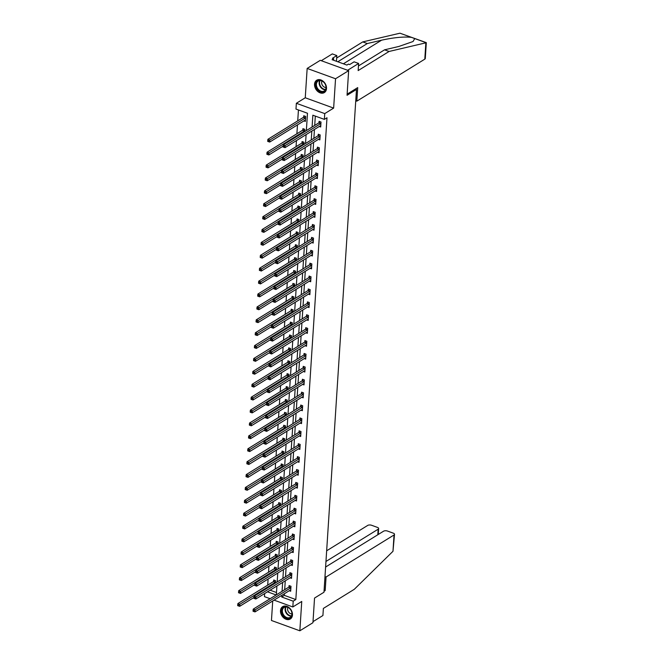 <?xml version="1.0" encoding="UTF-8"?>
<svg xmlns="http://www.w3.org/2000/svg" width="664" height="664" viewBox="0 0 664 664"><rect width="100%" height="100%" fill="white"/><g stroke="black" fill="none" stroke-linecap="round" stroke-linejoin="round"><path stroke-width="1" d="M314.537 84.228A7.262 5.436 -121.7 0 0 317.774 91.466A7.262 5.436 -121.7 0 0 324.339 92.578A7.262 5.436 -121.7 0 0 326.505 88.578A7.262 5.436 -121.7 0 0 323.268 81.34A7.262 5.436 -121.7 0 0 316.703 80.228A7.262 5.436 -121.7 0 0 314.537 84.228M280.498 610.656A7.262 5.436 -121.7 0 0 283.736 617.894A7.262 5.436 -121.7 0 0 290.301 619.006A7.262 5.436 -121.7 0 0 292.467 615.005A7.262 5.436 -121.7 0 0 289.222 607.759A7.262 5.436 -121.7 0 0 282.665 606.655A7.262 5.436 -121.7 0 0 280.498 610.656M306.361 130.592L307.482 113.253L295.978 109.07L296.351 103.285L324.738 113.602L324.364 119.387L312.852 115.204L312.088 127.056M305.257 97.774L333.643 108.099L335.544 78.75L348.65 70.65L320.264 60.333L307.158 68.433L305.257 97.774L296.351 103.285M272.721 600.953L271.46 620.483L299.846 630.8L301.746 601.451L292.832 606.962L274.049 600.131M270.115 598.704L264.446 596.645L264.646 593.566M298.435 109.967L297.729 120.865M297.472 124.898L296.899 133.763M296.451 140.585L296.061 146.661M295.621 153.484L295.231 159.559M294.783 166.373L294.393 172.449M293.953 179.272L293.563 185.347M293.123 192.17L292.724 198.245M292.284 205.068L291.894 211.144M291.454 217.958L291.056 224.034M290.616 230.856L290.226 236.932M289.786 243.754L289.388 249.83M288.948 256.653L288.558 262.728M288.118 269.542L287.719 275.618M287.28 282.441L286.889 288.516M286.45 295.339L286.051 301.414M285.611 308.237L285.221 314.313M284.781 321.127L284.383 327.203M283.943 334.025L283.553 340.101M283.113 346.923L282.715 352.999M282.275 359.822L281.885 365.897M281.445 372.712L281.055 378.787M280.606 385.61L280.216 391.685M279.776 398.508L279.386 404.583M278.938 411.398L278.548 417.473M278.108 424.296L277.718 430.372M277.27 437.194L276.88 443.27M276.44 450.092L276.05 456.168M275.61 462.982L275.211 469.058M274.772 475.88L274.381 481.956M273.942 488.779L273.543 494.854M273.103 501.677L272.713 507.752M272.273 514.567L271.875 520.642M271.435 527.465L271.045 533.541M270.605 540.363L270.207 546.439M269.767 553.261L269.377 559.337M268.937 566.151L268.538 572.227M268.098 579.049L267.708 585.125M335.544 78.75L307.158 68.433M348.65 70.65L347.056 95.284L356.485 89.457L323.974 592.238L314.537 598.065L312.943 622.699L299.846 630.8M356.485 89.457L355.373 89.051M270.09 590.196L276.49 592.529M275.502 582.992L275.651 580.709L273.734 580.012L273.643 581.349M276.332 570.094L276.481 567.811L274.564 567.114L274.481 568.459M277.17 557.196L277.32 554.921L275.402 554.224L275.311 555.561M278 544.306L278.15 542.023L276.232 541.326L276.149 542.662M278.838 531.408L278.988 529.125L277.071 528.428L276.979 529.764M279.668 518.509L279.818 516.235L277.901 515.538L277.818 516.874M280.507 505.611L280.656 503.337L278.731 502.64L278.648 503.976M281.337 492.721L281.486 490.439L279.569 489.741L279.486 491.078M282.175 479.823L282.324 477.541L280.399 476.843L280.316 478.188M283.005 466.925L283.154 464.651L281.237 463.953L281.146 465.29M283.843 454.027L283.984 451.752L282.067 451.055L281.984 452.391M284.673 441.137L284.823 438.854L282.906 438.157L282.814 439.493M285.512 428.239L285.653 425.956L283.736 425.259L283.652 426.603M286.342 415.34L286.491 413.066L284.574 412.369L284.482 413.705M287.18 402.442L287.321 400.168L285.404 399.471L285.321 400.807M288.01 389.552L288.159 387.27L286.242 386.572L286.151 387.909M288.848 376.654L288.989 374.371L287.072 373.674L286.989 375.019M289.678 363.756L289.828 361.482L287.91 360.784L287.819 362.121M290.517 350.858L290.658 348.583L288.74 347.886L288.657 349.222M291.347 337.968L291.496 335.685L289.579 334.988L289.487 336.324M292.177 325.069L292.326 322.787L290.409 322.09L290.326 323.434M293.015 312.171L293.164 309.897L291.247 309.2L291.156 310.536M293.845 299.273L293.994 296.999L292.077 296.302L291.994 297.638M294.683 286.383L294.833 284.101L292.915 283.403L292.824 284.74M295.513 273.485L295.663 271.202L293.745 270.505L293.662 271.85M296.351 260.587L296.501 258.313L294.584 257.615L294.492 258.952M297.181 247.689L297.331 245.414L295.414 244.717L295.331 246.053M298.02 234.799L298.169 232.516L296.244 231.819L296.161 233.155M298.85 221.901L298.999 219.618L297.082 218.921L296.999 220.265M299.688 209.002L299.837 206.728L297.912 206.031L297.829 207.367M300.518 196.104L300.667 193.83L298.75 193.133L298.659 194.469M301.356 183.214L301.498 180.932L299.58 180.234L299.497 181.571M302.186 170.316L302.336 168.033L300.418 167.336L300.327 168.681M303.025 157.418L303.166 155.144L301.248 154.446L301.166 155.783M303.855 144.52L304.004 142.245L302.087 141.548L301.995 142.885M304.693 131.63L304.834 129.347L302.917 128.65L302.834 129.986M303.938 120.898L305.349 121.412L305.672 116.449L303.755 115.752L303.664 117.096M284.424 593.724L284.317 595.367L295.829 599.55L326.987 117.769L324.364 119.387M315.317 116.1L314.711 125.438M314.445 129.463L313.873 138.328M313.615 142.362L313.043 151.226M312.777 155.251L312.204 164.124M311.947 168.15L311.374 177.022M311.109 181.048L310.536 189.912M310.279 193.946L309.706 202.81M309.449 206.836L308.868 215.709M308.611 219.734L308.038 228.607M307.781 232.632L307.2 241.497M306.942 245.531L306.37 254.395M306.112 258.421L305.54 267.293M305.274 271.319L304.701 280.183M304.444 284.217L303.871 293.081M303.606 297.115L303.033 305.979M302.776 310.005L302.203 318.878M301.937 322.903L301.365 331.768M301.107 335.801L300.535 344.666M300.269 348.691L299.696 357.564M299.439 361.589L298.866 370.462M298.601 374.488L298.028 383.352M297.771 387.386L297.198 396.25M296.933 400.276L296.36 409.148M296.102 413.174L295.53 422.047M295.264 426.072L294.692 434.937M294.434 438.97L293.861 447.835M293.596 451.86L293.023 460.733M292.766 464.759L292.193 473.631M291.936 477.657L291.355 486.521M291.098 490.555L290.525 499.419M290.268 503.445L289.687 512.317M289.429 516.343L288.857 525.216M288.599 529.241L288.027 538.106M287.761 542.139L287.188 551.004M286.931 555.029L286.358 563.902M286.093 567.928L285.52 576.8M285.263 580.826L284.69 589.69M289.255 590.736L290.674 591.25L290.99 586.287L289.072 585.59L288.989 586.926M290.093 577.838L291.504 578.352L291.828 573.389L289.911 572.692L289.819 574.036M290.923 564.939L292.343 565.454L292.658 560.499L290.741 559.802L290.658 561.138M291.762 552.05L293.173 552.564L293.496 547.601L291.579 546.904L291.488 548.24M292.592 539.151L294.011 539.666L294.326 534.703L292.409 534.005L292.326 535.342M293.43 526.253L294.841 526.768L295.165 521.813L293.247 521.115L293.156 522.452M294.26 513.355L295.679 513.87L295.995 508.914L294.077 508.217L293.994 509.554M295.098 500.465L296.509 500.98L296.833 496.016L294.916 495.319L294.824 496.655M295.928 487.567L297.347 488.081L297.663 483.118L295.746 482.421L295.663 483.765M296.767 474.669L298.178 475.183L298.501 470.228L296.584 469.531L296.493 470.867M297.596 461.77L299.007 462.285L299.331 457.33L297.414 456.633L297.331 457.969M298.426 448.881L299.846 449.395L300.169 444.432L298.252 443.735L298.161 445.071M299.265 435.982L300.676 436.497L300.999 431.534L299.082 430.836L298.999 432.181M300.095 423.084L301.514 423.599L301.838 418.644L299.912 417.947L299.829 419.283M300.933 410.186L302.344 410.701L302.668 405.745L300.75 405.048L300.667 406.385M301.763 397.296L303.182 397.811L303.498 392.847L301.581 392.15L301.498 393.486M302.601 384.398L304.012 384.912L304.336 379.949L302.419 379.252L302.327 380.596M303.431 371.5L304.851 372.014L305.166 367.059L303.249 366.362L303.166 367.698M304.27 358.601L305.681 359.116L306.004 354.161L304.087 353.464L303.996 354.8M305.1 345.712L306.519 346.226L306.834 341.263L304.917 340.566L304.834 341.902M305.938 332.813L307.349 333.328L307.673 328.365L305.755 327.667L305.664 329.012M306.768 319.915L308.187 320.43L308.503 315.475L306.585 314.777L306.502 316.114M307.606 307.025L309.017 307.532L309.341 302.577L307.424 301.879L307.332 303.216M308.436 294.127L309.856 294.642L310.171 289.678L308.254 288.981L308.171 290.317M309.275 281.229L310.686 281.743L311.009 276.78L309.092 276.083L309.001 277.428M310.105 268.331L311.524 268.845L311.839 263.89L309.922 263.193L309.839 264.529M310.943 255.441L312.354 255.955L312.678 250.992L310.76 250.295L310.669 251.631M311.773 242.543L313.192 243.057L313.508 238.094L311.59 237.397L311.507 238.733M312.611 229.644L314.022 230.159L314.346 225.196L312.429 224.498L312.337 225.843M313.441 216.746L314.861 217.261L315.176 212.306L313.259 211.608L313.176 212.945M314.279 203.856L315.69 204.371L316.014 199.407L314.097 198.71L314.006 200.047M315.109 190.958L316.521 191.473L316.844 186.509L314.927 185.812L314.844 187.148M315.939 178.06L317.359 178.575L317.683 173.611L315.765 172.914L315.674 174.258M316.778 165.162L318.189 165.676L318.512 160.721L316.595 160.024L316.512 161.36M317.608 152.272L319.027 152.786L319.351 147.823L317.425 147.126L317.342 148.462M318.446 139.374L319.857 139.888L320.181 134.925L318.263 134.228L318.18 135.564M319.276 126.475L320.695 126.99L321.011 122.027L319.093 121.329L319.01 122.674M333.643 108.099L324.738 113.602M295.829 599.55L293.206 601.177L292.832 606.962M276.34 594.853L276.913 585.98M277.178 581.954L277.751 573.09M278.008 569.056L278.581 560.192M278.847 556.166L279.419 547.294M279.677 543.268L280.249 534.395M280.515 530.37L281.088 521.506M281.345 517.472L281.918 508.607M282.175 504.582L282.756 495.709M283.013 491.684L283.586 482.811M283.843 478.786L284.424 469.921M284.682 465.887L285.254 457.023M285.512 452.997L286.084 444.125M286.35 440.099L286.923 431.226M287.18 427.201L287.753 418.337M288.018 414.303L288.591 405.438M288.848 401.413L289.421 392.54M289.687 388.515L290.259 379.642M290.517 375.616L291.089 366.752M291.355 362.718L291.928 353.854M292.185 349.828L292.758 340.956M293.023 336.93L293.596 328.066M293.853 324.032L294.426 315.168M294.692 311.134L295.264 302.269M295.522 298.244L296.094 289.371M296.36 285.346L296.933 276.481M297.19 272.447L297.762 263.583M298.02 259.558L298.601 250.685M298.858 246.659L299.431 237.787M299.688 233.761L300.269 224.897M300.526 220.863L301.099 211.999M301.356 207.973L301.929 199.1M302.195 195.075L302.767 186.202M303.025 182.177L303.597 173.312M303.863 169.278L304.436 160.414M304.693 156.389L305.266 147.516M305.531 143.49L306.104 134.618M267.476 591.815L276.149 594.969M281.81 595.342L281.702 596.994L293.206 601.177M311.831 131.082L311.258 139.946M310.993 143.98L310.42 152.845M310.163 156.87L309.59 165.743M309.324 169.768L308.752 178.641M308.494 182.666L307.922 191.531M307.656 195.565L307.083 204.429M306.826 208.454L306.253 217.327M305.988 221.353L305.415 230.225M305.158 234.251L304.585 243.115M304.319 247.149L303.747 256.013M303.489 260.039L302.917 268.912M302.651 272.937L302.078 281.81M301.821 285.835L301.248 294.7M300.991 298.734L300.41 307.598M300.153 311.623L299.58 320.496M299.323 324.522L298.742 333.394M298.485 337.42L297.912 346.284M297.655 350.318L297.082 359.183M296.816 363.208L296.244 372.081M295.986 376.106L295.414 384.979M295.148 389.004L294.575 397.869M294.318 401.903L293.745 410.767M293.48 414.792L292.907 423.665M292.65 427.691L292.077 436.563M291.811 440.589L291.239 449.453M290.981 453.487L290.409 462.351M290.143 466.377L289.57 475.25M289.313 479.275L288.74 488.148M288.475 492.173L287.902 501.038M287.645 505.072L287.072 513.936M286.806 517.961L286.234 526.834M285.976 530.86L285.404 539.724M285.138 543.758L284.565 552.622M284.308 556.656L283.736 565.52M283.478 569.546L282.897 578.419M282.64 582.444L282.067 591.309M284.317 595.367L281.702 596.994M290.624 587.906L288.707 587.208L253.233 609.137L255.15 609.834L290.624 587.906A0.93 0.448 110 0 0 290.824 587.723L290.907 587.623M253.847 610.664L253.084 610.39L253.025 611.212L253.797 611.494L253.847 610.664L255.15 609.834L255.009 611.901L290.492 589.972A0.93 0.448 110 0 1 290.683 589.906L290.757 589.914M288.707 587.208A0.93 0.448 110 0 0 288.906 587.026L289.861 585.88M253.233 609.137L253.084 610.39M253.797 611.494L255.009 611.901M274.514 580.303L273.568 581.448A0.93 0.448 -70 0 1 273.369 581.631L237.886 603.559L239.804 604.257L239.671 606.323L253.914 597.517M275.56 582.046L275.485 582.145A0.93 0.448 -70 0 1 275.286 582.328L238.509 605.087L237.737 604.813L237.687 605.634L238.451 605.917L238.509 605.087M239.671 606.323L238.451 605.917M237.737 604.813L237.886 603.559M291.562 611.411A6.283 4.706 58.3 0 1 289.18 618.342A6.283 4.706 58.3 0 1 282.233 613.727A6.283 4.706 58.3 0 1 284.624 606.796A6.283 4.706 58.3 0 1 291.562 611.411M282.839 613.478A5.818 4.357 -121.7 0 0 290.218 617.354A5.818 4.357 -121.7 0 0 291.479 611.328A5.818 4.357 -121.7 0 0 284.101 607.46A5.818 4.357 -121.7 0 0 282.839 613.478M287.952 607.427A4.142 3.104 -121.7 0 0 287.91 610.805A4.142 3.104 -121.7 0 0 291.969 613.918M283.229 606.365A7.213 5.403 -121.7 0 0 283.105 606.431A7.213 5.403 -121.7 0 0 281.544 613.901A7.213 5.403 -121.7 0 0 290.691 618.707A7.213 5.403 -121.7 0 0 290.807 618.632L290.691 618.707M325.609 84.984A6.283 4.706 58.3 0 1 323.219 91.914A6.283 4.706 58.3 0 1 316.28 87.308A6.283 4.706 58.3 0 1 318.662 80.369A6.283 4.706 58.3 0 1 325.609 84.984M316.886 87.059A5.818 4.357 -121.7 0 0 324.264 90.926A5.818 4.357 -121.7 0 0 325.526 84.909A5.818 4.357 -121.7 0 0 318.147 81.033A5.818 4.357 -121.7 0 0 316.886 87.059M321.998 81.008A4.142 3.104 -121.7 0 0 321.957 84.386A4.142 3.104 -121.7 0 0 326.007 87.499M317.151 80.012L317.251 79.946A7.213 5.403 -121.7 0 0 317.151 80.012A7.213 5.403 -121.7 0 0 315.583 87.474A7.213 5.403 -121.7 0 0 324.738 92.279A7.213 5.403 -121.7 0 0 324.845 92.205M324.032 591.259L325.186 590.553L326.065 576.991L394.034 534.976A2.789 1.27 3.7 0 0 394.516 534.321A2.789 1.27 3.7 0 0 393.304 533.167L387.477 531.051A2.789 1.27 3.7 0 0 383.601 531.183L325.601 567.031M326.065 576.991L324.986 576.601M394.516 534.321L392.98 551.294L354.294 589.3L323.376 608.415L322.92 615.52L313.018 621.645M377.791 534.777L378.156 529.208A2.789 1.27 3.7 0 0 378.638 528.552A2.789 1.27 3.7 0 0 377.426 527.399L371.591 525.274A2.789 1.27 3.7 0 0 367.723 525.415L326.655 550.796M378.156 529.208L325.966 561.462M325.186 590.553L324.107 590.155M425.856 42.828L426.313 42.637L425.292 58.49A2.789 1.27 -176.3 0 1 424.802 59.146L425.856 42.828L389.079 51.468L358.153 70.583L358.618 63.47L347.612 70.276L321.293 60.706L332.299 53.908L336.831 55.552L332.423 58.274L333.652 58.722L332.083 59.694L346.89 65.072L348.459 64.101L349.687 64.549L354.086 61.827L358.618 63.47M358.452 65.952L384.547 49.825L398.84 46.463L413.049 41.517L414.743 38.562L411.398 37.35C403.878 36.537 393.943 37.483 381.576 40.189L367.292 43.55L337.81 61.769M384.547 49.825L389.079 51.468M336.457 61.279L336.831 55.552M426.313 42.637L399.977 33.2L362.76 41.907L367.292 43.55M362.76 41.907L336.665 58.034M355.755 100.77L356.834 101.16L424.802 59.146M347.123 94.147L357.713 87.606L356.834 101.16M333.552 60.225L333.652 58.722M291.463 575.007L289.546 574.31L254.063 596.239L255.98 596.936L291.463 575.007A0.93 0.448 110 0 0 291.662 574.825L291.737 574.734M254.686 597.774L253.914 597.492L253.864 598.322L254.627 598.596L254.686 597.774L255.98 596.936L255.847 599.003L291.33 577.074A0.93 0.448 110 0 1 291.521 577.016L291.596 577.016M289.546 574.31A0.93 0.448 110 0 0 289.745 574.128L290.699 572.982M254.063 596.239L253.914 597.492M254.627 598.596L255.847 599.003M292.293 562.109L290.375 561.412L254.893 583.349L256.819 584.046L292.293 562.109A0.93 0.448 110 0 0 292.492 561.935L292.575 561.835M255.516 584.876L254.752 584.594L254.694 585.424L255.466 585.698L255.516 584.876L256.819 584.046L256.678 586.113L292.16 564.176A0.93 0.448 110 0 1 292.351 564.118L292.426 564.118M290.375 561.412A0.93 0.448 110 0 0 290.575 561.238L291.529 560.084M254.893 583.349L254.752 584.594L240.501 593.425L239.289 593.018L239.339 592.197L238.575 591.914L238.517 592.744L239.289 593.018M255.466 585.698L256.678 586.113M275.352 567.405L274.398 568.55A0.93 0.448 -70 0 1 274.199 568.733L238.716 590.661L240.634 591.358L240.501 593.425M276.398 569.156L276.315 569.247A0.93 0.448 -70 0 1 276.116 569.43L239.339 592.197M238.575 591.914L238.716 590.661M276.183 554.506L275.228 555.66A0.93 0.448 -70 0 1 275.029 555.834L239.555 577.771L241.472 578.469L241.339 580.535L255.582 571.729M277.228 556.258L277.154 556.357A0.93 0.448 -70 0 1 276.954 556.532L240.177 579.298L239.405 579.016L239.355 579.846L240.119 580.12L240.177 579.298M241.339 580.535L240.119 580.12M239.405 579.016L239.555 577.771M293.131 549.219L291.214 548.522L255.731 570.451L257.649 571.148L293.131 549.219A0.93 0.448 110 0 0 293.33 549.037L293.405 548.937M256.354 571.978L255.582 571.696L255.532 572.526L256.296 572.808L256.354 571.978L257.649 571.148L257.516 573.215L292.998 551.286A0.93 0.448 110 0 1 293.189 551.22L293.264 551.22M291.214 548.522A0.93 0.448 110 0 0 291.413 548.339L292.368 547.186M255.731 570.451L255.582 571.696M256.296 572.808L257.516 573.215M293.961 536.321L292.044 535.624L256.561 557.553L258.479 558.25L293.961 536.321A0.93 0.448 110 0 0 294.16 536.139L294.243 536.039M257.184 559.08L256.42 558.806L256.362 559.627L257.134 559.91L257.184 559.08L258.479 558.25L258.346 560.316L293.828 538.388A0.93 0.448 110 0 1 294.019 538.321L294.094 538.33M292.044 535.624A0.93 0.448 110 0 0 292.243 535.441L293.197 534.296M256.561 557.553L256.42 558.806M257.134 559.91L258.346 560.316M294.799 523.423L292.882 522.726L257.4 544.654L259.317 545.351L294.799 523.423A0.93 0.448 110 0 0 294.999 523.24L295.073 523.149M258.022 546.19L257.25 545.908L257.2 546.738L257.964 547.011L258.022 546.19L259.317 545.351L259.184 547.418L294.667 525.49A0.93 0.448 110 0 1 294.857 525.431L294.932 525.431M292.882 522.726A0.93 0.448 110 0 0 293.081 522.543L294.036 521.398M257.4 544.654L257.25 545.908M257.964 547.011L259.184 547.418M277.021 541.608L276.066 542.762A0.93 0.448 -70 0 1 275.867 542.944L240.385 564.873L242.302 565.57L242.169 567.637L256.42 558.831M278.067 543.359L277.984 543.459A0.93 0.448 -70 0 1 277.784 543.642L241.007 566.4L240.243 566.118L240.185 566.948L240.957 567.23L241.007 566.4M242.169 567.637L240.957 567.23M240.243 566.118L240.385 564.873M277.851 528.718L276.896 529.864A0.93 0.448 -70 0 1 276.697 530.046L241.223 551.975L243.14 552.672L243.007 554.739L257.25 545.933M278.897 530.461L278.822 530.561A0.93 0.448 -70 0 1 278.614 530.744L241.845 553.502L241.073 553.228L241.024 554.05L241.787 554.332L241.845 553.502M243.007 554.739L241.787 554.332M241.073 553.228L241.223 551.975M278.689 515.82L277.735 516.966A0.93 0.448 -70 0 1 277.535 517.148L242.053 539.077L243.97 539.774L243.837 541.841L258.088 533.034L258.03 533.839L258.802 534.113L258.852 533.292L258.088 533.009L258.23 531.764L293.712 509.827A0.93 0.448 110 0 0 293.911 509.653L294.866 508.499M279.735 517.571L279.652 517.663A0.93 0.448 -70 0 1 279.453 517.845L242.675 540.612L241.912 540.33L241.854 541.16L242.626 541.434L242.675 540.612M243.837 541.841L242.626 541.434M241.912 540.33L242.053 539.077M258.23 531.764L260.147 532.462L295.629 510.525A0.93 0.448 110 0 0 295.829 510.35L295.912 510.251M258.852 533.292L260.147 532.462L260.014 534.528L295.497 512.591A0.93 0.448 110 0 1 295.688 512.533L295.762 512.533M258.802 534.113L260.014 534.528M279.519 502.922L278.565 504.076A0.93 0.448 -70 0 1 278.365 504.25L242.891 526.187L244.808 526.884L244.676 528.951L258.918 520.144M280.565 504.673L280.482 504.773A0.93 0.448 -70 0 1 280.283 504.947L243.514 527.714L242.742 527.432L242.692 528.262L243.456 528.536L243.514 527.714M244.676 528.951L243.456 528.536M242.742 527.432L242.891 526.187M296.468 497.635L294.542 496.938L259.068 518.866L260.985 519.563L296.468 497.635A0.93 0.448 110 0 0 296.667 497.452L296.742 497.353M259.69 520.393L258.918 520.111L258.869 520.941L259.632 521.223L259.69 520.393L260.985 519.563L260.852 521.63L296.327 499.701A0.93 0.448 110 0 1 296.526 499.635L296.592 499.635M294.542 496.938A0.93 0.448 110 0 0 294.75 496.755L295.696 495.61M259.068 518.866L258.918 520.111M259.632 521.223L260.852 521.63M280.357 490.032L279.403 491.177A0.93 0.448 -70 0 1 279.204 491.36L243.721 513.289L245.638 513.986L245.506 516.053L259.757 507.246M281.403 491.775L281.32 491.875A0.93 0.448 -70 0 1 281.121 492.057L244.344 514.816L243.58 514.534L243.522 515.364L244.294 515.646L244.344 514.816M245.506 516.053L244.294 515.646M243.58 514.534L243.721 513.289M297.298 484.737L295.38 484.039L259.898 505.968L261.815 506.665L297.298 484.737A0.93 0.448 110 0 0 297.497 484.554L297.58 484.463M260.52 507.495L259.757 507.221L259.699 508.043L260.471 508.325L260.52 507.495L261.815 506.665L261.682 508.732L297.165 486.803A0.93 0.448 110 0 1 297.356 486.745L297.43 486.745M295.38 484.039A0.93 0.448 110 0 0 295.58 483.857L296.534 482.711M259.898 505.968L259.757 507.221M260.471 508.325L261.682 508.732M281.187 477.134L280.233 478.279A0.93 0.448 -70 0 1 280.034 478.462L244.559 500.39L246.477 501.088L246.344 503.154L260.587 494.348M282.233 478.885L282.15 478.976A0.93 0.448 -70 0 1 281.951 479.159L245.182 501.918L244.41 501.644L244.36 502.465L245.124 502.748L245.182 501.918M246.344 503.154L245.124 502.748M244.41 501.644L244.559 500.39M298.136 471.838L296.21 471.141L260.736 493.07L262.653 493.767L298.136 471.838A0.93 0.448 110 0 0 298.335 471.656L298.41 471.564M261.359 494.605L260.587 494.323L260.537 495.153L261.301 495.427L261.359 494.605L262.653 493.767L262.521 495.834L297.995 473.905A0.93 0.448 110 0 1 298.194 473.847L298.26 473.847M296.21 471.141A0.93 0.448 110 0 0 296.41 470.959L297.364 469.813M260.736 493.07L260.587 494.323M261.301 495.427L262.521 495.834M282.026 464.236L281.071 465.381A0.93 0.448 -70 0 1 280.872 465.564L245.389 487.492L247.307 488.189L247.174 490.256L261.417 481.45L261.367 482.255L262.139 482.529L262.189 481.707L261.425 481.425L261.566 480.18L297.049 458.243A0.93 0.448 110 0 0 297.248 458.069L298.202 456.915M283.072 465.987L282.988 466.078A0.93 0.448 -70 0 1 282.789 466.261L246.012 489.028L245.248 488.745L245.19 489.575L245.962 489.849L246.012 489.028M247.174 490.256L245.962 489.849M245.248 488.745L245.389 487.492M261.566 480.18L263.483 480.877L298.966 458.94A0.93 0.448 110 0 0 299.165 458.766L299.248 458.666M262.189 481.707L263.483 480.877L263.351 482.944L298.833 461.007A0.93 0.448 110 0 1 299.024 460.949L299.099 460.949M262.139 482.529L263.351 482.944M282.856 451.337L281.901 452.491A0.93 0.448 -70 0 1 281.702 452.665L246.228 474.602L248.145 475.299L248.012 477.366L262.255 468.56M283.901 453.089L283.818 453.188A0.93 0.448 -70 0 1 283.619 453.363L246.842 476.129L246.078 475.847L246.029 476.677L246.792 476.951L246.842 476.129M248.012 477.366L246.792 476.951M246.078 475.847L246.228 474.602M299.796 446.05L297.879 445.353L262.404 467.282L264.322 467.979L299.796 446.05A0.93 0.448 110 0 0 300.003 445.868L300.078 445.768M263.027 468.809L262.255 468.527L262.205 469.357L262.969 469.639L263.027 468.809L264.322 467.979L264.189 470.046L299.663 448.117A0.93 0.448 110 0 1 299.854 448.051L299.929 448.051M297.879 445.353A0.93 0.448 110 0 0 298.078 445.171L299.032 444.025M262.404 467.282L262.255 468.527M262.969 469.639L264.189 470.046M283.694 438.447L282.739 439.593A0.93 0.448 -70 0 1 282.54 439.776L247.058 461.704L248.975 462.401L248.842 464.468L263.085 455.662M284.74 440.19L284.657 440.29A0.93 0.448 -70 0 1 284.458 440.473L247.68 463.231L246.908 462.949L246.859 463.779L247.622 464.061L247.68 463.231M248.842 464.468L247.622 464.061M246.908 462.949L247.058 461.704M300.634 433.152L298.717 432.455L263.234 454.384L265.152 455.081L300.634 433.152A0.93 0.448 110 0 0 300.833 432.969L300.916 432.878M263.857 455.911L263.093 455.637L263.035 456.459L263.807 456.741L263.857 455.911L265.152 455.081L265.019 457.147L300.502 435.219A0.93 0.448 110 0 1 300.692 435.161L300.767 435.161M298.717 432.455A0.93 0.448 110 0 0 298.916 432.272L299.871 431.127M263.234 454.384L263.093 455.637M263.807 456.741L265.019 457.147M284.524 425.549L283.569 426.695A0.93 0.448 -70 0 1 283.37 426.877L247.896 448.806L249.813 449.503L249.681 451.57L263.923 442.764M285.57 427.301L285.487 427.392A0.93 0.448 -70 0 1 285.288 427.574L248.51 450.333L247.747 450.059L247.697 450.881L248.46 451.163L248.51 450.333M249.681 451.57L248.46 451.163M247.747 450.059L247.896 448.806M301.464 420.254L299.547 419.557L264.073 441.485L265.99 442.183L301.464 420.254A0.93 0.448 110 0 0 301.663 420.071L301.746 419.98M264.695 443.021L263.923 442.739L263.874 443.569L264.637 443.842L264.695 443.021L265.99 442.183L265.857 444.249L301.332 422.321A0.93 0.448 110 0 1 301.522 422.262L301.597 422.262M299.547 419.557A0.93 0.448 110 0 0 299.746 419.374L300.701 418.229M264.073 441.485L263.923 442.739M264.637 443.842L265.857 444.249M285.362 412.651L284.408 413.796A0.93 0.448 -70 0 1 284.209 413.979L248.726 435.908L250.643 436.605L250.511 438.672L264.753 429.865L264.704 430.67L265.476 430.944L265.525 430.123L264.762 429.84L264.903 428.595L300.385 406.658A0.93 0.448 110 0 0 300.584 406.484L301.539 405.33M286.4 414.402L286.325 414.494A0.93 0.448 -70 0 1 286.126 414.676L249.349 437.443L248.577 437.161L248.527 437.991L249.291 438.265L249.349 437.443M250.511 438.672L249.291 438.265M248.577 437.161L248.726 435.908M264.903 428.595L266.82 429.293L302.303 407.356A0.93 0.448 110 0 0 302.502 407.181L302.585 407.082M265.525 430.123L266.82 429.293L266.687 431.359L302.17 409.422A0.93 0.448 110 0 1 302.361 409.364L302.435 409.364M265.476 430.944L266.687 431.359M286.192 399.753L285.238 400.907A0.93 0.448 -70 0 1 285.039 401.081L249.564 423.018L251.482 423.715L251.341 425.782L265.592 416.975M287.238 401.504L287.155 401.604A0.93 0.448 -70 0 1 286.956 401.778L250.179 424.545L249.415 424.263L249.357 425.093L250.129 425.367L250.179 424.545M251.341 425.782L250.129 425.367M249.415 424.263L249.564 423.018M303.133 394.466L301.215 393.769L265.741 415.697L267.658 416.394L303.133 394.466A0.93 0.448 110 0 0 303.332 394.283L303.415 394.184M266.355 417.224L265.592 416.95L265.542 417.772L266.305 418.054L266.355 417.224L267.658 416.394L267.526 418.461L303 396.532A0.93 0.448 110 0 1 303.191 396.466L303.265 396.466M301.215 393.769A0.93 0.448 110 0 0 301.414 393.586L302.369 392.441M265.741 415.697L265.592 416.95M266.305 418.054L267.526 418.461M287.031 386.863L286.076 388.008A0.93 0.448 -70 0 1 285.877 388.191L250.394 410.12L252.312 410.817L252.179 412.883L266.422 404.077M288.068 388.606L287.993 388.706A0.93 0.448 -70 0 1 287.794 388.888L251.017 411.647L250.245 411.373L250.195 412.195L250.959 412.477L251.017 411.647M252.179 412.883L250.959 412.477M250.245 411.373L250.394 410.12M303.971 381.568L302.054 380.87L266.571 402.799L268.488 403.496L303.971 381.568A0.93 0.448 110 0 0 304.17 381.385L304.253 381.294M267.194 404.326L266.43 404.052L266.372 404.874L267.144 405.156L267.194 404.326L268.488 403.496L268.356 405.563L303.838 383.634A0.93 0.448 110 0 1 304.029 383.576L304.104 383.576M302.054 380.87A0.93 0.448 110 0 0 302.253 380.688L303.207 379.542M266.571 402.799L266.43 404.052M267.144 405.156L268.356 405.563M287.861 373.965L286.906 375.11A0.93 0.448 -70 0 1 286.707 375.293L251.224 397.221L253.15 397.919L253.009 399.985L267.26 391.179M288.906 375.716L288.823 375.807A0.93 0.448 -70 0 1 288.624 375.99L251.847 398.749L251.083 398.475L251.025 399.296L251.797 399.579L251.847 398.749M253.009 399.985L251.797 399.579M251.083 398.475L251.224 397.221M304.801 368.669L302.884 367.972L267.409 389.901L269.327 390.598L304.801 368.669A0.93 0.448 110 0 0 305 368.487L305.083 368.396M268.024 391.436L267.26 391.154L267.21 391.984L267.974 392.258L268.024 391.436L269.327 390.598L269.194 392.665L304.668 370.736A0.93 0.448 110 0 1 304.859 370.678L304.934 370.678M302.884 367.972A0.93 0.448 110 0 0 303.083 367.79L304.037 366.644M267.409 389.901L267.26 391.154M267.974 392.258L269.194 392.665M288.699 361.067L287.744 362.212A0.93 0.448 -70 0 1 287.545 362.395L252.063 384.323L253.98 385.02L253.847 387.087L268.09 378.281L268.04 379.086L268.804 379.36L268.862 378.538L268.09 378.256L268.239 377.011L303.722 355.074A0.93 0.448 110 0 0 303.921 354.9L304.876 353.746M289.736 362.818L289.662 362.909A0.93 0.448 -70 0 1 289.462 363.092L252.685 385.859L251.913 385.577L251.863 386.406L252.627 386.68L252.685 385.859M253.847 387.087L252.627 386.68M251.913 385.577L252.063 384.323M268.239 377.011L270.157 377.708L305.639 355.771A0.93 0.448 110 0 0 305.838 355.597L305.913 355.497M268.862 378.538L270.157 377.708L270.024 379.775L305.506 357.838A0.93 0.448 110 0 1 305.697 357.78L305.772 357.78M268.804 379.36L270.024 379.775M289.529 348.168L288.574 349.322A0.93 0.448 -70 0 1 288.375 349.496L252.893 371.433L254.81 372.13L254.677 374.197L268.928 365.391M290.575 349.92L290.492 350.019A0.93 0.448 -70 0 1 290.292 350.194L253.515 372.961L252.752 372.678L252.693 373.508L253.465 373.782L253.515 372.961M254.677 374.197L253.465 373.782M252.752 372.678L252.893 371.433M306.469 342.881L304.552 342.184L269.078 364.113L270.995 364.81L306.469 342.881A0.93 0.448 110 0 0 306.668 342.699L306.751 342.599M269.692 365.64L268.928 365.366L268.878 366.188L269.642 366.47L269.692 365.64L270.995 364.81L270.862 366.877L306.336 344.948A0.93 0.448 110 0 1 306.527 344.882L306.602 344.882M304.552 342.184A0.93 0.448 110 0 0 304.751 342.002L305.706 340.856M269.078 364.113L268.928 365.366M269.642 366.47L270.862 366.877M290.367 335.278L289.413 336.424A0.93 0.448 -70 0 1 289.213 336.606L253.731 358.535L255.648 359.232L255.516 361.299L269.758 352.493M291.405 337.022L291.33 337.121A0.93 0.448 -70 0 1 291.131 337.304L254.353 360.062L253.582 359.788L253.532 360.61L254.295 360.892L254.353 360.062M255.516 361.299L254.295 360.892M253.582 359.788L253.731 358.535M307.308 329.983L305.39 329.286L269.908 351.214L271.825 351.912L307.308 329.983A0.93 0.448 110 0 0 307.507 329.8L307.581 329.709M270.53 352.742L269.758 352.468L269.708 353.289L270.472 353.572L270.53 352.742L271.825 351.912L271.692 353.978L307.175 332.05A0.93 0.448 110 0 1 307.366 331.992L307.44 331.992M305.39 329.286A0.93 0.448 110 0 0 305.589 329.103L306.544 327.958M269.908 351.214L269.758 352.468M270.472 353.572L271.692 353.978M291.197 322.38L290.243 323.526A0.93 0.448 -70 0 1 290.043 323.708L254.561 345.637L256.478 346.334L256.346 348.401L270.597 339.594M292.243 324.132L292.16 324.223A0.93 0.448 -70 0 1 291.961 324.406L255.183 347.164L254.42 346.89L254.362 347.712L255.134 347.994L255.183 347.164M256.346 348.401L255.134 347.994M254.42 346.89L254.561 345.637M308.137 317.085L306.22 316.388L270.746 338.316L272.663 339.013L308.137 317.085A0.93 0.448 110 0 0 308.337 316.902L308.42 316.811M271.36 339.852L270.597 339.57L270.538 340.4L271.31 340.673L271.36 339.852L272.663 339.013L272.522 341.08L308.005 319.152A0.93 0.448 110 0 1 308.196 319.093L308.27 319.093M306.22 316.388A0.93 0.448 110 0 0 306.419 316.205L307.374 315.06M270.746 338.316L270.597 339.57M271.31 340.673L272.522 341.08M292.027 309.482L291.081 310.627A0.93 0.448 -70 0 1 290.882 310.81L255.399 332.739L257.317 333.436L257.184 335.503L271.427 326.705L271.377 327.501L272.14 327.784L272.198 326.954L271.427 326.671L271.576 325.426L307.058 303.489A0.93 0.448 110 0 0 307.258 303.315L308.212 302.161M293.073 311.233L292.998 311.325A0.93 0.448 -70 0 1 292.799 311.507L256.022 334.274L255.25 333.992L255.2 334.822L255.964 335.096L256.022 334.274M257.184 335.503L255.964 335.096M255.25 333.992L255.399 332.739M271.576 325.426L273.493 326.124L308.976 304.187A0.93 0.448 110 0 0 309.175 304.012L309.25 303.913M272.198 326.954L273.493 326.124L273.361 328.19L308.843 306.253A0.93 0.448 110 0 1 309.034 306.195L309.109 306.195M272.14 327.784L273.361 328.19M292.865 296.584L291.911 297.738A0.93 0.448 -70 0 1 291.712 297.912L256.229 319.849L258.147 320.546L258.014 322.613L272.265 313.806M293.911 298.335L293.828 298.435A0.93 0.448 -70 0 1 293.629 298.609L256.852 321.376L256.088 321.094L256.03 321.924L256.802 322.206L256.852 321.376M258.014 322.613L256.802 322.206M256.088 321.094L256.229 319.849M309.806 291.297L307.888 290.6L272.406 312.528L274.332 313.225L309.806 291.297A0.93 0.448 110 0 0 310.005 291.114L310.088 291.015M273.028 314.055L272.265 313.781L272.207 314.603L272.979 314.885L273.028 314.055L274.332 313.225L274.19 315.292L309.673 293.363A0.93 0.448 110 0 1 309.864 293.297L309.939 293.305M307.888 290.6A0.93 0.448 110 0 0 308.088 290.417L309.042 289.272M272.406 312.528L272.265 313.781M272.979 314.885L274.19 315.292M293.695 283.694L292.741 284.839A0.93 0.448 -70 0 1 292.542 285.022L257.068 306.951L258.985 307.648L258.852 309.714L273.095 300.908M294.741 285.437L294.667 285.537A0.93 0.448 -70 0 1 294.467 285.719L257.69 308.478L256.918 308.204L256.868 309.026L257.632 309.308L257.69 308.478M258.852 309.714L257.632 309.308M256.918 308.204L257.068 306.951M310.644 278.399L308.727 277.701L273.244 299.63L275.162 300.327L310.644 278.399A0.93 0.448 110 0 0 310.843 278.216L310.918 278.125M273.867 301.157L273.095 300.883L273.045 301.705L273.809 301.987L273.867 301.157L275.162 300.327L275.029 302.394L310.511 280.465A0.93 0.448 110 0 1 310.702 280.407L310.777 280.407M308.727 277.701A0.93 0.448 110 0 0 308.926 277.519L309.88 276.373M273.244 299.63L273.095 300.883M273.809 301.987L275.029 302.394M294.534 270.796L293.579 271.941A0.93 0.448 -70 0 1 293.38 272.124L257.898 294.052L259.815 294.75L259.682 296.816L273.933 288.01M295.58 272.547L295.497 272.638A0.93 0.448 -70 0 1 295.297 272.821L258.52 295.58L257.757 295.306L257.698 296.127L258.47 296.41L258.52 295.58M259.682 296.816L258.47 296.41M257.757 295.306L257.898 294.052M311.474 265.5L309.557 264.803L274.074 286.732L275.992 287.429L311.474 265.5A0.93 0.448 110 0 0 311.673 265.318L311.756 265.226M274.697 288.267L273.933 287.985L273.875 288.815L274.647 289.089L274.697 288.267L275.992 287.429L275.859 289.496L311.341 267.567A0.93 0.448 110 0 1 311.532 267.509L311.607 267.509M309.557 264.803A0.93 0.448 110 0 0 309.756 264.621L310.711 263.475M274.074 286.732L273.933 287.985M274.647 289.089L275.859 289.496M295.364 257.898L294.409 259.043A0.93 0.448 -70 0 1 294.21 259.226L258.736 281.154L260.653 281.851L260.52 283.918L274.763 275.12L274.713 275.917L275.477 276.199L275.535 275.369L274.763 275.087L274.913 273.842L310.395 251.913A0.93 0.448 110 0 0 310.594 251.731L311.549 250.577M296.41 259.649L296.335 259.74A0.93 0.448 -70 0 1 296.127 259.923L259.358 282.69L258.587 282.407L258.537 283.238L259.3 283.511L259.358 282.69M260.52 283.918L259.3 283.511M258.587 282.407L258.736 281.154M274.913 273.842L276.83 274.539L312.312 252.611A0.93 0.448 110 0 0 312.512 252.428L312.586 252.328M275.535 275.369L276.83 274.539L276.697 276.606L312.18 254.677A0.93 0.448 110 0 1 312.37 254.611L312.445 254.611M275.477 276.199L276.697 276.606M296.202 244.999L295.248 246.153A0.93 0.448 -70 0 1 295.048 246.336L259.566 268.264L261.483 268.962L261.35 271.028L275.601 262.222M297.248 246.751L297.165 246.85A0.93 0.448 -70 0 1 296.966 247.033L260.188 269.791L259.425 269.509L259.367 270.339L260.139 270.621L260.188 269.791M261.35 271.028L260.139 270.621M259.425 269.509L259.566 268.264M313.142 239.712L311.225 239.015L275.743 260.944L277.66 261.641L313.142 239.712A0.93 0.448 110 0 0 313.342 239.53L313.425 239.43M276.365 262.471L275.601 262.197L275.543 263.019L276.315 263.301L276.365 262.471L277.66 261.641L277.527 263.708L313.01 241.779A0.93 0.448 110 0 1 313.2 241.713L313.275 241.721M311.225 239.015A0.93 0.448 110 0 0 311.424 238.832L312.379 237.687M275.743 260.944L275.601 262.197M276.315 263.301L277.527 263.708M297.032 232.109L296.078 233.255A0.93 0.448 -70 0 1 295.878 233.438L260.404 255.366L262.322 256.063L262.189 258.13L276.431 249.324M298.078 233.852L297.995 233.952A0.93 0.448 -70 0 1 297.796 234.135L261.027 256.893L260.255 256.619L260.205 257.441L260.969 257.723L261.027 256.893M262.189 258.13L260.969 257.723M260.255 256.619L260.404 255.366M313.981 226.814L312.055 226.117L276.581 248.046L278.498 248.743L313.981 226.814A0.93 0.448 110 0 0 314.18 226.631L314.255 226.54M277.203 249.573L276.431 249.299L276.382 250.12L277.145 250.403L277.203 249.573L278.498 248.743L278.365 250.809L313.84 228.881A0.93 0.448 110 0 1 314.039 228.823L314.105 228.823M312.055 226.117A0.93 0.448 110 0 0 312.263 225.934L313.209 224.789M276.581 248.046L276.431 249.299M277.145 250.403L278.365 250.809M297.87 219.211L296.916 220.357A0.93 0.448 -70 0 1 296.717 220.539L261.234 242.468L263.151 243.165L263.019 245.232L277.27 236.425M298.916 220.963L298.833 221.054A0.93 0.448 -70 0 1 298.634 221.237L261.857 243.995L261.093 243.721L261.035 244.543L261.807 244.825L261.857 243.995M263.019 245.232L261.807 244.825M261.093 243.721L261.234 242.468M314.811 213.916L312.893 213.219L277.411 235.147L279.328 235.844L314.811 213.916A0.93 0.448 110 0 0 315.01 213.742L315.093 213.642M278.033 236.683L277.27 236.401L277.212 237.231L277.984 237.504L278.033 236.683L279.328 235.844L279.195 237.911L314.678 215.983A0.93 0.448 110 0 1 314.869 215.924L314.943 215.924M312.893 213.219A0.93 0.448 110 0 0 313.093 213.044L314.047 211.891M277.411 235.147L277.27 236.401M277.984 237.504L279.195 237.911M298.7 206.313L297.746 207.467A0.93 0.448 -70 0 1 297.547 207.641L262.072 229.57L263.99 230.267L263.857 232.334L278.1 223.536L278.05 224.332L278.814 224.615L278.872 223.785L278.1 223.502L278.249 222.257L313.723 200.329A0.93 0.448 110 0 0 313.923 200.146L314.877 198.992M299.746 208.064L299.663 208.164A0.93 0.448 -70 0 1 299.464 208.338L262.687 231.105L261.923 230.823L261.873 231.653L262.637 231.927L262.687 231.105M263.857 232.334L262.637 231.927M261.923 230.823L262.072 229.57M278.249 222.257L280.166 222.955L315.649 201.026A0.93 0.448 110 0 0 315.848 200.843L315.923 200.744M278.872 223.785L280.166 222.955L280.034 225.021L315.508 203.093A0.93 0.448 110 0 1 315.707 203.026L315.773 203.026M278.814 224.615L280.034 225.021M299.539 193.415L298.584 194.569A0.93 0.448 -70 0 1 298.385 194.751L262.902 216.68L264.82 217.377L264.687 219.444L278.93 210.637M300.584 195.166L300.502 195.266A0.93 0.448 -70 0 1 300.302 195.448L263.525 218.207L262.761 217.925L262.703 218.755L263.475 219.037L263.525 218.207M264.687 219.444L263.475 219.037M262.761 217.925L262.902 216.68M316.479 188.128L314.562 187.431L279.079 209.359L280.996 210.056L316.479 188.128A0.93 0.448 110 0 0 316.678 187.945L316.761 187.846M279.702 210.886L278.938 210.612L278.88 211.434L279.652 211.716L279.702 210.886L280.996 210.056L280.864 212.123L316.346 190.195A0.93 0.448 110 0 1 316.537 190.128L316.612 190.136M314.562 187.431A0.93 0.448 110 0 0 314.761 187.248L315.715 186.103M279.079 209.359L278.938 210.612M279.652 211.716L280.864 212.123M300.369 180.525L299.414 181.67A0.93 0.448 -70 0 1 299.215 181.853L263.741 203.782L265.658 204.479L265.525 206.545L279.768 197.739M301.414 182.268L301.332 182.368A0.93 0.448 -70 0 1 301.132 182.55L264.355 205.309L263.591 205.035L263.542 205.857L264.305 206.139L264.355 205.309M265.525 206.545L264.305 206.139M263.591 205.035L263.741 203.782M317.309 175.23L315.392 174.532L279.917 196.461L281.835 197.158L317.309 175.23A0.93 0.448 110 0 0 317.517 175.047L317.591 174.956M280.54 197.988L279.768 197.714L279.718 198.536L280.482 198.818L280.54 197.988L281.835 197.158L281.702 199.225L317.176 177.296A0.93 0.448 110 0 1 317.367 177.238L317.442 177.238M315.392 174.532A0.93 0.448 110 0 0 315.591 174.35L316.545 173.204M279.917 196.461L279.768 197.714M280.482 198.818L281.702 199.225M301.207 167.627L300.252 168.772A0.93 0.448 -70 0 1 300.053 168.955L264.571 190.883L266.488 191.581L266.355 193.647L280.598 184.841M302.253 169.378L302.17 169.469A0.93 0.448 -70 0 1 301.971 169.652L265.193 192.411L264.421 192.137L264.372 192.958L265.135 193.241L265.193 192.411M266.355 193.647L265.135 193.241M264.421 192.137L264.571 190.883M318.147 162.331L316.23 161.634L280.748 183.571L282.665 184.268L318.147 162.331A0.93 0.448 110 0 0 318.346 162.157L318.429 162.058M281.37 185.098L280.606 184.816L280.548 185.646L281.32 185.92L281.37 185.098L282.665 184.268L282.532 186.335L318.014 164.398A0.93 0.448 110 0 1 318.205 164.34L318.28 164.34M316.23 161.634A0.93 0.448 110 0 0 316.429 161.46L317.384 160.306M280.748 183.571L280.606 184.816M281.32 185.92L282.532 186.335M302.037 154.729L301.082 155.882A0.93 0.448 -70 0 1 300.883 156.057L265.409 177.993L267.326 178.691L267.194 180.757L281.436 171.951L281.387 172.748L282.15 173.03L282.208 172.2L281.436 171.918L281.586 170.673L317.06 148.744A0.93 0.448 110 0 0 317.259 148.562L318.214 147.408M303.083 156.48L303 156.579A0.93 0.448 -70 0 1 302.801 156.754L266.023 179.521L265.26 179.238L265.21 180.068L265.974 180.342L266.023 179.521M267.194 180.757L265.974 180.342M265.26 179.238L265.409 177.993M281.586 170.673L283.503 171.37L318.977 149.441A0.93 0.448 110 0 0 319.176 149.259L319.259 149.159M282.208 172.2L283.503 171.37L283.37 173.437L318.844 151.508A0.93 0.448 110 0 1 319.035 151.442L319.11 151.442M282.15 173.03L283.37 173.437M302.875 141.83L301.921 142.984A0.93 0.448 -70 0 1 301.722 143.167L266.239 165.095L268.156 165.792L268.024 167.859L282.266 159.053M303.913 143.582L303.838 143.681A0.93 0.448 -70 0 1 303.639 143.864L266.862 166.623L266.09 166.34L266.04 167.17L266.803 167.452L266.862 166.623M268.024 167.859L266.803 167.452M266.09 166.34L266.239 165.095M319.816 136.543L317.898 135.846L282.416 157.775L284.333 158.472L319.816 136.543A0.93 0.448 110 0 0 320.015 136.361L320.098 136.261M283.038 159.302L282.275 159.028L282.217 159.85L282.988 160.132L283.038 159.302L284.333 158.472L284.2 160.539L319.683 138.61A0.93 0.448 110 0 1 319.874 138.544L319.948 138.552M317.898 135.846A0.93 0.448 110 0 0 318.097 135.663L319.052 134.518M282.416 157.775L282.275 159.028M282.988 160.132L284.2 160.539M303.705 128.94L302.751 130.086A0.93 0.448 -70 0 1 302.552 130.268L267.077 152.197L268.995 152.894L268.854 154.961L283.105 146.155M304.751 130.683L304.668 130.783A0.93 0.448 -70 0 1 304.469 130.966L267.692 153.724L266.928 153.45L266.87 154.272L267.642 154.554L267.692 153.724M268.854 154.961L267.642 154.554M266.928 153.45L267.077 152.197M320.646 123.645L318.728 122.948L283.254 144.876L285.171 145.574L320.646 123.645A0.93 0.448 110 0 0 320.845 123.462L320.928 123.371M283.868 146.412L283.105 146.13L283.055 146.96L283.818 147.234L283.868 146.412L285.171 145.574L285.039 147.64L320.513 125.712A0.93 0.448 110 0 1 320.704 125.654L320.778 125.654M318.728 122.948A0.93 0.448 110 0 0 318.928 122.765L319.882 121.62M283.254 144.876L283.105 146.13M283.818 147.234L285.039 147.64M304.544 116.042L303.589 117.188A0.93 0.448 -70 0 1 303.39 117.37L267.907 139.299L269.825 139.996L269.692 142.063L305.174 120.134A0.93 0.448 -70 0 1 305.365 120.076L305.44 120.076M305.581 117.794L305.506 117.885A0.93 0.448 -70 0 1 305.307 118.067L268.53 140.834L267.758 140.552L267.708 141.382L268.472 141.656L268.53 140.834M269.692 142.063L268.472 141.656M267.758 140.552L267.907 139.299M290.824 587.723L288.906 587.026M273.568 581.448L275.485 582.145M273.369 581.631L275.286 582.328M291.371 616.159A5.818 4.357 58.3 0 1 285.57 611.793A5.818 4.357 58.3 0 1 285.686 606.962M286.059 606.954A5.627 4.216 -121.7 0 0 285.976 611.594A5.627 4.216 -121.7 0 0 291.546 615.827M325.41 89.74A5.818 4.357 58.3 0 1 319.616 85.365A5.818 4.357 58.3 0 1 319.724 80.535M320.106 80.535A5.627 4.216 -121.7 0 0 320.015 85.175A5.627 4.216 -121.7 0 0 325.592 89.399M392.98 551.294L394.034 534.976M426.163 42.72L414.743 38.562M411.398 37.35L399.977 33.2M343.388 63.802L381.576 40.189M291.662 574.825L289.745 574.128M292.492 561.935L290.575 561.238M274.398 568.55L276.315 569.247M274.199 568.733L276.116 569.43M275.228 555.66L277.154 556.357M275.029 555.834L276.954 556.532M293.33 549.037L291.413 548.339M294.16 536.139L292.243 535.441M294.999 523.24L293.081 522.543M276.066 542.762L277.984 543.459M275.867 542.944L277.784 543.642M276.896 529.864L278.822 530.561M276.697 530.046L278.614 530.744M277.735 516.966L279.652 517.663M277.535 517.148L279.453 517.845M295.629 510.525L293.712 509.827M295.829 510.35L293.911 509.653M278.565 504.076L280.482 504.773M278.365 504.25L280.283 504.947M296.667 497.452L294.75 496.755M279.403 491.177L281.32 491.875M279.204 491.36L281.121 492.057M297.497 484.554L295.58 483.857M280.233 478.279L282.15 478.976M280.034 478.462L281.951 479.159M298.335 471.656L296.41 470.959M281.071 465.381L282.988 466.078M280.872 465.564L282.789 466.261M298.966 458.94L297.049 458.243M299.165 458.766L297.248 458.069M281.901 452.491L283.818 453.188M281.702 452.665L283.619 453.363M300.003 445.868L298.078 445.171M282.739 439.593L284.657 440.29M282.54 439.776L284.458 440.473M300.833 432.969L298.916 432.272M283.569 426.695L285.487 427.392M283.37 426.877L285.288 427.574M301.663 420.071L299.746 419.374M284.408 413.796L286.325 414.494M284.209 413.979L286.126 414.676M302.303 407.356L300.385 406.658M302.502 407.181L300.584 406.484M285.238 400.907L287.155 401.604M285.039 401.081L286.956 401.778M303.332 394.283L301.414 393.586M286.076 388.008L287.993 388.706M285.877 388.191L287.794 388.888M304.17 381.385L302.253 380.688M286.906 375.11L288.823 375.807M286.707 375.293L288.624 375.99M305 368.487L303.083 367.79M287.744 362.212L289.662 362.909M287.545 362.395L289.462 363.092M305.639 355.771L303.722 355.074M305.838 355.597L303.921 354.9M288.574 349.322L290.492 350.019M288.375 349.496L290.292 350.194M306.668 342.699L304.751 342.002M289.413 336.424L291.33 337.121M289.213 336.606L291.131 337.304M307.507 329.8L305.589 329.103M290.243 323.526L292.16 324.223M290.043 323.708L291.961 324.406M308.337 316.902L306.419 316.205M291.081 310.627L292.998 311.325M290.882 310.81L292.799 311.507M308.976 304.187L307.058 303.489M309.175 304.012L307.258 303.315M291.911 297.738L293.828 298.435M291.712 297.912L293.629 298.609M310.005 291.114L308.088 290.417M292.741 284.839L294.667 285.537M292.542 285.022L294.467 285.719M310.843 278.216L308.926 277.519M293.579 271.941L295.497 272.638M293.38 272.124L295.297 272.821M311.673 265.318L309.756 264.621M294.409 259.043L296.335 259.74M294.21 259.226L296.127 259.923M312.312 252.611L310.395 251.913M312.512 252.428L310.594 251.731M295.248 246.153L297.165 246.85M295.048 246.336L296.966 247.033M313.342 239.53L311.424 238.832M296.078 233.255L297.995 233.952M295.878 233.438L297.796 234.135M314.18 226.631L312.263 225.934M296.916 220.357L298.833 221.054M296.717 220.539L298.634 221.237M315.01 213.742L313.093 213.044M297.746 207.467L299.663 208.164M297.547 207.641L299.464 208.338M315.649 201.026L313.723 200.329M315.848 200.843L313.923 200.146M298.584 194.569L300.502 195.266M298.385 194.751L300.302 195.448M316.678 187.945L314.761 187.248M299.414 181.67L301.332 182.368M299.215 181.853L301.132 182.55M317.517 175.047L315.591 174.35M300.252 168.772L302.17 169.469M300.053 168.955L301.971 169.652M318.346 162.157L316.429 161.46M301.082 155.882L303 156.579M300.883 156.057L302.801 156.754M318.977 149.441L317.06 148.744M319.176 149.259L317.259 148.562M301.921 142.984L303.838 143.681M301.722 143.167L303.639 143.864M320.015 136.361L318.097 135.663M302.751 130.086L304.668 130.783M302.552 130.268L304.469 130.966M320.845 123.462L318.928 122.765M303.589 117.188L305.506 117.885M303.39 117.37L305.307 118.067M378.638 528.552L378.256 534.487"/></g></svg>
